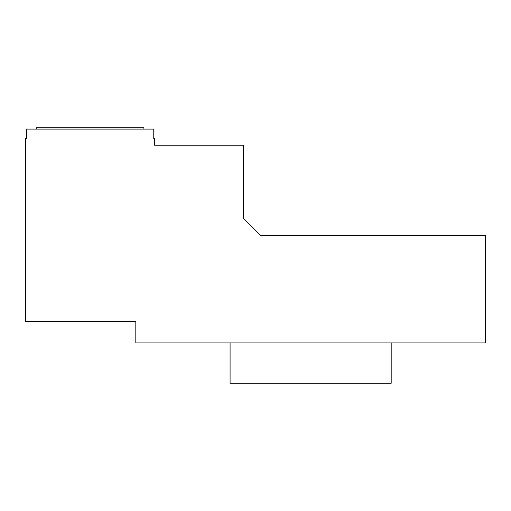 <?xml version="1.0" encoding="UTF-8"?>
<svg xmlns="http://www.w3.org/2000/svg" width="511" height="511" viewBox="0 0 511 511"><rect width="100%" height="100%" fill="white"/><g stroke="black" fill="none" stroke-linecap="round" stroke-linejoin="round"><path stroke-width="0.77" d="M135.817 342.907L135.817 321.393L25.55 321.393L25.55 138.507L26.425 138.507L26.425 129.098L153.773 129.098L153.773 138.507L154.648 138.507L154.648 145.233L243.396 145.233L243.396 218.382L260.342 235.328L485.45 235.328L485.45 342.907L135.817 342.907M143.904 129.098L143.904 127.75L36.294 127.75L36.294 129.098M391.183 342.907L391.183 383.25L230.084 383.25L230.084 342.907"/></g></svg>
